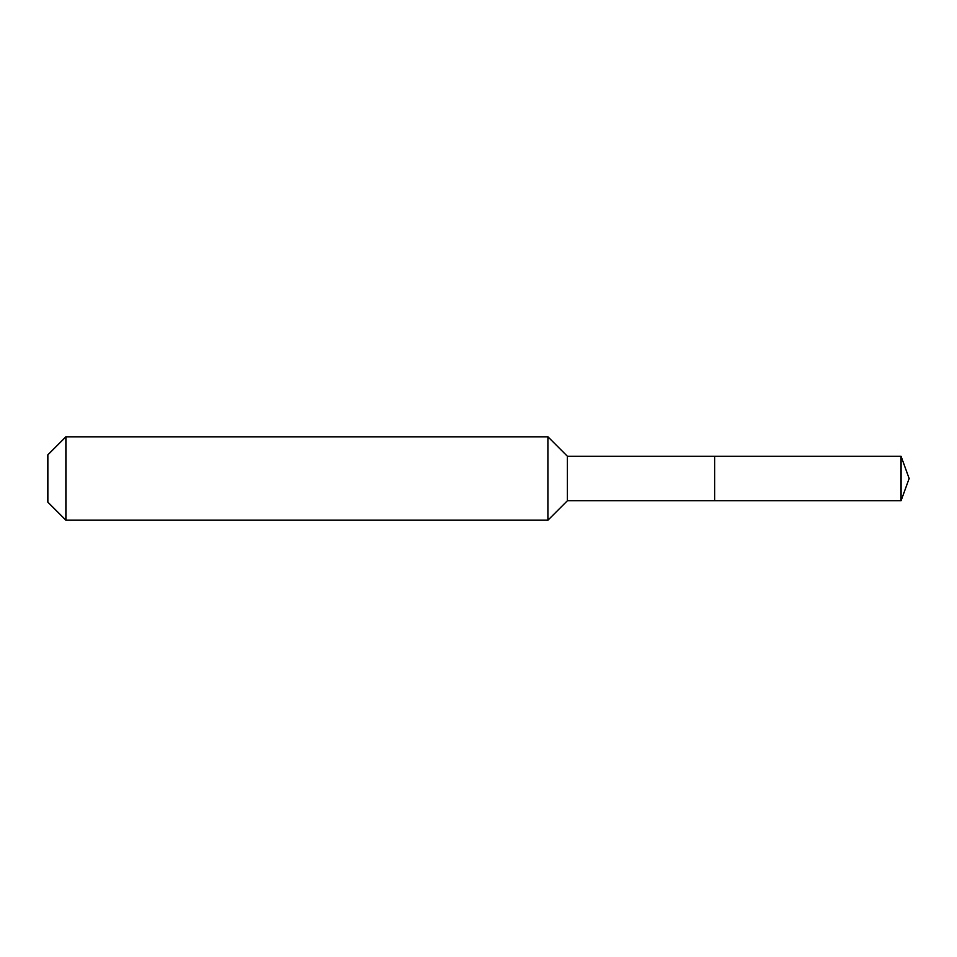 <?xml version="1.0" encoding="UTF-8"?>
<svg xmlns="http://www.w3.org/2000/svg" width="957" height="957" viewBox="0 0 957 957"><rect width="100%" height="100%" fill="white"/><g stroke="black" fill="none" stroke-linecap="round" stroke-linejoin="round"><path stroke-width="1.44" d="M901.063 500.726L901.063 456.274L909.15 478.5L901.063 500.726L714.664 500.726L901.063 500.726L909.15 478.5L901.063 500.726L714.664 500.726L714.664 456.274L567.405 456.274L547.954 436.823L65.913 436.823L47.85 454.886L47.85 502.114L65.913 520.177L65.913 436.823M909.15 478.5L901.063 456.274L714.664 456.274L714.664 500.726L567.405 500.726L567.405 456.274M567.405 500.726L547.954 520.177L547.954 436.823M547.954 520.177L65.913 520.177M901.063 456.274L714.664 456.274"/></g></svg>
